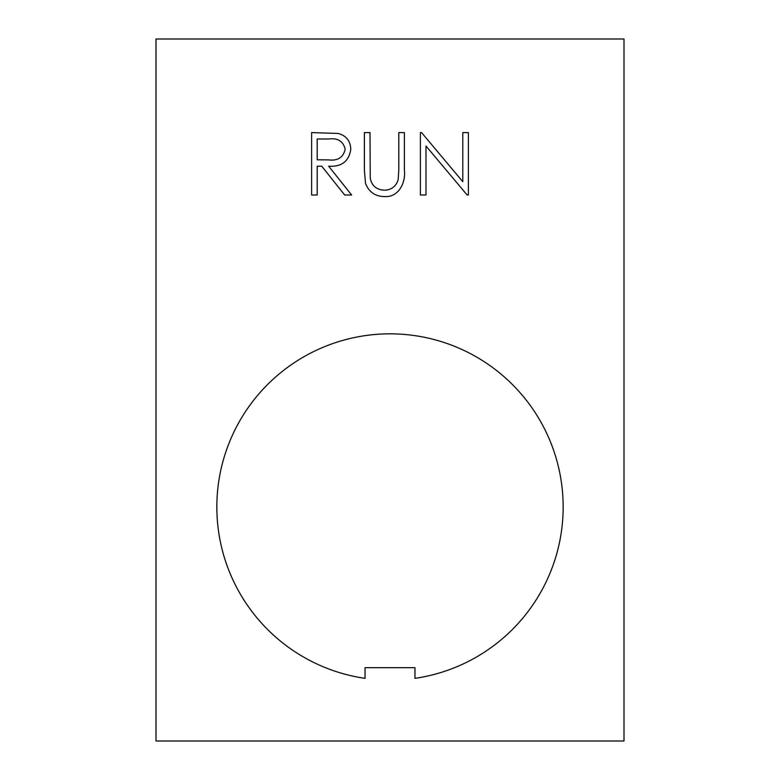 <?xml version="1.0" encoding="UTF-8"?>
<svg xmlns="http://www.w3.org/2000/svg" width="780" height="780" viewBox="0 0 780 780"><rect width="100%" height="100%" fill="white"/><g stroke="black" fill="none" stroke-linecap="round" stroke-linejoin="round"><path stroke-width="0.58" stroke-dasharray="3.9 2.92" d="M216.84 507A173.16 173.16 0 0 0 365.04 678.356L365.04 667.68L414.96 667.68L414.96 678.356A173.16 173.16 0 0 0 563.16 507A173.16 173.16 0 0 0 390 333.84A173.16 173.16 0 0 0 216.84 507M156 39L156 741L624 741L624 39L156 39M425.997 195L420.401 195L420.401 132.6L421.57 132.6L462.803 181.711L462.803 132.6L468.4 132.6L468.4 195L467.123 195L425.997 145.996L425.997 195M364.397 170.284L364.397 132.6L370.003 132.6L370.247 178.288C371.855 185.932 376.672 189.901 384.696 190.203C391.628 189.803 396.113 186.293 398.161 179.673L398.804 169.991L398.804 132.6L404.401 132.6L404.401 170.284C405.873 182.345 398.873 197.243 385.008 196.599C375.453 196.57 368.959 192.182 365.508 183.436L364.397 170.284M311.6 195L311.6 132.6L338.227 133.448C346.252 135.701 350.444 140.975 350.795 149.292C348.943 161.382 341.562 167.018 328.673 166.198L351.604 195L344.672 195L321.75 166.198L317.197 166.198L317.197 195L311.6 195M345.199 149.272C343.249 141.258 337.808 137.836 328.897 138.996L317.197 138.996L317.197 159.803L328.624 159.89C337.74 161.011 343.268 157.472 345.199 149.272"/><path stroke-width="1.17" d="M216.84 507A173.16 173.16 0 0 0 365.04 678.356L365.04 667.68L414.96 667.68L414.96 678.356A173.16 173.16 0 0 0 563.16 507A173.16 173.16 0 0 0 390 333.84A173.16 173.16 0 0 0 216.84 507M365.508 183.436L364.397 170.284L364.397 132.6L370.003 132.6L370.247 178.288C371.855 185.932 376.672 189.901 384.696 190.203C391.628 189.803 396.113 186.293 398.161 179.673L398.804 169.991L398.804 132.6L404.401 132.6L404.401 170.284C405.873 182.345 398.873 197.243 385.008 196.599C375.453 196.57 368.959 192.182 365.508 183.436M425.997 145.996L425.997 195L420.401 195L420.401 132.6L421.57 132.6L462.803 181.711L462.803 132.6L468.4 132.6L468.4 195L467.123 195L425.997 145.996M156 39L156 741L624 741L624 39L156 39M317.197 195L311.6 195L311.6 132.6L338.227 133.448C346.252 135.701 350.444 140.975 350.795 149.292C348.943 161.382 341.562 167.018 328.673 166.198L351.604 195L344.672 195L321.75 166.198L317.197 166.198L317.197 195M328.897 138.996L317.197 138.996L317.197 159.803L328.624 159.89C337.74 161.011 343.268 157.472 345.199 149.272C343.249 141.258 337.808 137.836 328.897 138.996"/></g></svg>
